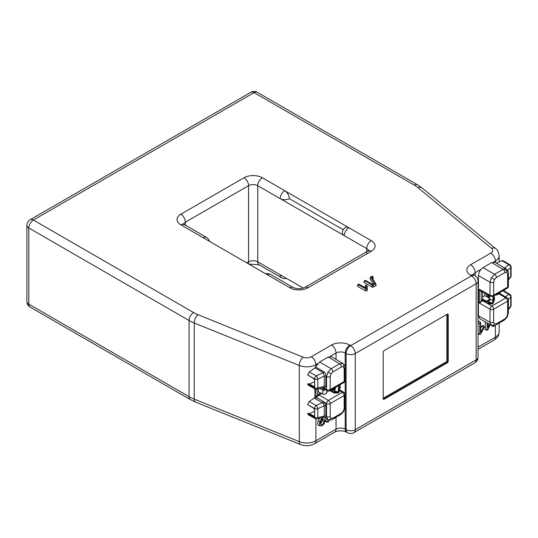 <?xml version="1.0" encoding="UTF-8"?>
<svg xmlns="http://www.w3.org/2000/svg" width="538" height="538" viewBox="0 0 538 538"><rect width="100%" height="100%" fill="white"/><g stroke="black" fill="none" stroke-linecap="round" stroke-linejoin="round"><path stroke-width="0.81" d="M334.273 418.248A0.652 0.377 120 0 0 335.127 417.757M327.756 419.465L327.756 421.819A0.652 0.377 120 0 0 328.59 421.644L329.323 420.017M321.939 417.676L320.049 421.637A3.941 2.273 120 0 0 320.769 425.881A3.941 2.273 120 0 0 322.262 425.524A3.941 2.273 120 0 0 325.053 420.696A0.652 0.377 120 0 0 324.132 421.227A2.643 1.527 -60 0 1 322.787 424.072A2.643 1.527 -60 0 1 320.688 424.374A2.643 1.527 -60 0 1 320.776 421.859L322.881 417.454M484.395 327.07A0.652 0.377 120 0 0 483.608 327.151L480.656 332.262L480.656 322.887A0.652 0.377 120 0 0 479.741 323.419L479.741 334.078A0.652 0.377 120 0 0 480.521 333.997L484.261 327.528A0.652 0.377 120 0 0 484.395 327.07M484.321 326.828L483.299 325.571A1.244 0.72 120 0 0 481.94 326.189L480.656 328.409M303.257 288.099L280.177 274.777A6.476 3.739 -60 0 0 281.515 277.736A6.476 6.476 0 0 0 286.431 278.388L303.257 288.099M358.913 284.151L358.18 284.575L365.759 288.953L366.647 288.745L366.64 285.207L365.625 285.207L365.611 288.018L358.913 284.151M365.114 286.593A1.116 0.646 0 0 0 365.04 286.72A1.116 0.646 0 0 0 365.013 286.862L365.013 287.675M358.039 284.299L357.461 285.812A1.116 0.646 0 0 0 357.757 286.404L365.342 290.782A1.116 0.646 0 0 0 366.553 290.923A1.116 0.646 0 0 0 367.246 290.325L367.246 286.862A1.116 0.646 0 0 0 367.219 286.72A1.116 0.646 0 0 0 367.145 286.593M371.294 240.668A6.476 3.739 120 0 0 366.714 248.603L344.28 235.651A6.476 3.739 180 0 1 342.383 233.001A6.476 6.476 0 0 1 345.618 227.399A6.476 3.739 60 0 1 348.859 227.715L284.757 190.708A6.476 3.739 60 0 1 289.336 198.636A6.476 3.739 180 0 1 280.177 198.636L344.28 235.651A6.476 3.739 120 0 1 348.859 227.715L371.294 240.668A12.952 7.478 180 0 1 371.294 251.246L308.106 287.729A12.952 7.478 180 0 1 289.794 287.729L203.25 237.762A6.476 3.739 -60 0 1 206.491 237.44L183.27 223.895L183.498 224.81M343.251 229.766L289.336 198.636M478.047 333.937A1.244 0.72 120 0 0 478.349 334.145L479.95 334.401M480.582 322.645L479.566 321.381A1.244 0.72 120 0 0 478.047 322.336M324.979 420.454L323.957 419.196A1.244 0.72 120 0 0 322.968 419.337A1.244 0.72 120 0 0 322.336 420.676A2.044 1.184 -60 0 1 320.399 423.366M319.532 418.241L318.341 420.75A4.533 2.616 120 0 0 319.168 425.632L320.769 425.881M314.972 392.397L314.676 388.692M325.961 418.47L325.961 421.267A1.244 0.72 120 0 0 326.371 421.893L327.972 422.148M447.307 362.807A1.298 0.746 120 0 0 448.221 361.22L448.221 314.69A1.298 0.746 120 0 0 447.952 314.098A1.298 0.746 120 0 0 447.307 314.165L384.119 350.641A1.298 0.746 120 0 0 383.197 352.229L383.197 398.759A1.298 0.746 120 0 0 383.466 399.351A1.298 0.746 120 0 0 384.119 399.283L447.307 362.807L446.843 362.538L383.655 399.021A0.646 0.377 60 0 1 383.197 398.228L446.385 361.744A0.646 0.377 120 0 0 446.843 360.951L446.843 314.427A0.646 0.377 0 0 1 447.764 314.427L447.764 360.951A0.646 0.377 0 0 0 446.843 360.951M491.793 325.376L491.793 325.53A1.244 0.72 120 0 0 492.196 326.149L493.797 326.405A0.652 0.377 120 0 0 494.503 325.551L494.503 325.524M493.588 325.672L493.588 326.082A0.652 0.377 120 0 0 493.797 326.405M487.098 322.793L487.098 329.828A0.652 0.377 120 0 0 487.939 329.646L490.232 324.542M485.31 321.791L485.31 329.276A1.244 0.72 120 0 0 485.713 329.895L487.314 330.15M489.573 324.172L488.02 327.615L488.02 323.304M370.675 277.178L374.488 283.492L372.666 284.541L365.457 280.379L364.576 280.527L372.303 285.18L373.036 285.18L375.591 283.506L371.765 277.157L372.72 276.411L371.845 276.263L370.796 276.868L370.117 278.879L373.311 284.172M370.662 277.016L370.077 278.523A1.116 0.646 0 0 0 370.117 278.879M372.693 278.691L372.995 278.516A1.116 0.646 0 0 0 373.298 277.924L372.72 276.411M364.576 280.527L363.997 282.033A1.116 0.646 0 0 0 364.3 282.632L371.879 287.01A1.116 0.646 0 0 0 373.453 287.01L375.874 285.611A1.116 0.646 0 0 0 376.176 285.019A1.116 0.646 0 0 0 376.136 284.945L375.605 283.539M482.122 291.394L481.194 291.704L479.371 289.303L490.004 295.228A2.589 1.493 0 0 0 493.649 295.221A2.589 1.493 60 0 1 493.111 296.404L493.709 299.531L492.431 302.82L491.94 303.257L488.679 302.02L492.048 302.988M506.352 269.101L503.084 269.404L491.719 262.611L494.987 262.309L506.352 269.101C508.013 270.648 508.699 271.972 508.403 273.096L508.403 273.096A2.589 1.493 180 0 1 507.643 274.151L506.843 272.376A2.589 2.112 120 0 0 506.325 269.087M483.016 267.635L494.583 274.313L491.349 277.736L490.004 282.242L478.437 275.564C478.733 272.208 480.259 269.565 483.016 267.635L491.719 262.611M496.399 323.768A2.589 1.493 -120 0 1 495.861 324.959L495.861 324.959C495.034 325.772 493.541 325.846 491.376 325.181L490.004 322.195A2.589 1.493 0 0 0 493.649 322.188L494.456 323.963L496.399 323.768L504.9 318.866L506.843 316.815L507.643 314.105L507.643 301.119A2.589 1.493 0 0 0 508.403 300.063A2.589 2.589 0 0 0 507.139 297.837L499.224 293.102M493.393 297.258L493.373 296.606M487.455 294.696L489.58 299.269L488.652 301.293L486.473 301.125L482.593 299.041L482.593 299.626L488.679 303.076L492.31 303.082A0.646 0.377 60 0 0 492.768 303.876L488.228 303.876A0.646 0.363 119.6 0 0 488.679 303.076L488.679 302.02L490.078 299.552L488.679 295.382M486.648 294.246L486.648 296.694L484.852 295.658L482.593 296.963M484.852 293.244L484.852 295.658M493.642 301.697L492.949 303.768A0.646 0.377 60 0 1 492.499 302.975L492.808 302.76M488.228 303.876L482.599 300.675L491.833 306.035L505.828 297.958A2.589 1.493 -120 0 1 507.643 301.119L493.649 309.195A2.589 1.493 -120 0 0 491.833 306.035A2.589 1.466 120 0 0 490.004 309.209L479.371 303.069L482.122 299.901L482.593 299.626L482.599 300.675L479.371 303.069L479.371 289.303L481.113 291.159L490.555 296.425A2.589 2.589 0 0 0 493.111 296.404L507.105 288.328A2.589 1.493 -120 0 0 507.643 287.137A2.589 1.493 0 0 0 508.403 286.082A2.589 2.589 0 0 1 507.105 288.328M491.382 325.181L479.809 318.731L478.437 315.752L478.437 275.564M507.643 274.151L507.643 287.137L493.649 295.221L493.649 282.235A2.589 1.493 180 0 1 490.004 282.242L490.004 295.228A2.589 1.493 119.1 0 0 490.555 296.425M481.833 301.3L481.194 300.661L481.194 291.704A0.646 0.491 86.2 0 1 481.47 291.361M498.726 293.708L505.828 297.958A2.589 1.493 -59.1 0 1 507.139 297.837M505.068 297.184L508.753 294.353L502.855 290.782M508.403 308.852L510.73 306.196A2.589 1.493 -0 0 0 511.1 305.423A2.589 2.589 0 0 1 510.461 307.124A2.589 1.621 -138.8 0 0 510.73 306.196L510.73 297.346A2.589 1.97 -127.6 0 0 508.753 294.353A2.589 1.513 -58.8 0 1 509.849 294.353L503.104 290.264M508.403 279.242L510.73 276.586A2.589 1.493 0 0 0 511.1 275.812A2.589 2.589 0 0 1 510.461 277.521A2.589 1.621 -138.8 0 0 510.73 276.586L510.73 267.736A2.589 1.97 -127.6 0 0 508.753 264.743A2.589 1.513 -58.8 0 1 509.849 264.75L503.104 260.661L502.021 260.661L496.372 263.109L504.536 267.991L508.753 264.743L502.021 260.661M492.909 302.49L493.339 301.583M492.593 302.719L493.279 296.31M489.486 298.334L486.648 296.694M480.73 291.455L480.73 290.903M482.593 291.986L482.593 299.041M496.366 294.528L496.13 294.932A3.887 2.246 120 0 0 499.466 292.739M338.294 391.805L339.539 388.537L338.974 385.396M307.649 404.589L313.667 408.201L314.589 409.774L314.589 416.103L313.667 416.641L307.649 413.332L308.2 414.737L315.187 418.584A2.589 1.48 -61.2 0 1 314.636 417.387A2.589 1.493 180 0 0 317.776 417.596L324.279 416.062L324.279 405.746L323.338 403.453L322.329 402.693L316.23 405.504A2.589 1.459 119.5 0 0 314.636 408.537L307.649 404.589L309.256 401.563L316.23 405.504A2.589 0.908 65.2 0 1 317.776 408.745L317.776 417.596A2.589 1.258 76.7 0 1 317.03 418.833L324.084 417.172L324.279 416.076A1.298 0.753 -179.6 0 1 325.853 416.19L326.539 416.567L327.911 419.553L323.768 417.246M335.208 387.575L334.347 390.38L331.374 389.788M339.088 386.351L339.068 385.692M329.646 390.783A2.589 2.589 0 0 1 327.091 390.803A2.589 1.493 -60.9 0 1 326.539 389.606L326.539 376.62L327.884 372.108L331.119 368.685A2.589 1.493 60 0 1 332.935 371.852L330.991 373.903L330.184 376.607L330.184 389.593A2.589 1.493 60 0 1 329.646 390.783L343.641 382.7A2.589 2.589 0 0 0 344.939 380.46L344.939 367.474A2.589 1.493 180 0 1 344.179 368.53L343.372 366.748L341.435 366.943L332.935 371.852M341.435 366.943A2.589 1.493 60 0 0 339.619 363.782L328.254 356.99L319.552 362.013L331.119 368.685L339.619 363.782L342.888 363.48C344.549 365.02 345.228 366.351 344.939 367.474M330.783 390.131L334.374 392.168L337.635 392.35L334.374 391.106L338.12 391.906L338.819 385.484M337.635 392.35L338.005 392.168A0.646 0.377 -120 0 0 338.456 392.962L333.923 392.962L329.861 390.655M335.611 387.34L334.374 392.168A0.646 0.363 -60.4 0 1 333.923 392.962M339.33 390.783L338.644 392.854A0.646 0.377 -120 0 1 338.194 392.061L338.893 391.308M321.832 393.493L319.115 395.067L328.368 400.413A2.589 1.466 120 0 0 326.539 403.581L324.488 402.397L325.853 405.854L325.853 416.163C325.86 417.629 325.208 417.912 323.889 417.031M314.972 396.499L315.907 397.037A1.298 0.733 -60 0 1 315.107 398.55L314.172 398.012L314.972 396.499L314.972 388.853M307.649 413.332L309.363 413.608L314.589 411.348M309.363 413.608L314.528 416.446M309.256 401.563L314.172 398.012M315.416 398.705L316.176 397.306L323.123 401.321A1.298 0.733 120 0 1 322.329 402.693L315.107 398.55M309.76 414.495L310.446 414.199M325.853 416.163L325.853 416.19A1.298 0.746 180 0 0 324.279 416.062M307.649 413.547L314.636 417.387L314.636 408.537A2.589 1.493 180 0 0 317.776 408.745L324.279 405.746A1.298 0.746 180 0 1 325.853 405.854M323.338 403.453L324.488 402.397L323.123 401.321M318.368 395.672L317.729 395.04L318.657 394.273A0.646 0.377 60 0 0 319.115 395.067L316.176 397.306M315.907 389.236L316.109 397.131A0.646 0.471 -130.6 0 1 316.203 397.266M316.109 397.131L317.729 395.04L317.729 389.061M328.254 356.99L331.522 356.681L342.888 363.48M330.184 376.607A2.589 1.493 0 0 1 326.539 376.62L325.853 376.223A1.298 0.746 -0 0 0 324.279 376.136L323.21 372.679L314.898 367.884L315.577 366.963L323.889 371.758C325.208 372.821 325.867 374.307 325.853 376.223L325.853 386.56L324.488 388.463L323.123 387.959A1.298 0.746 119.1 0 0 323.089 387.797M344.939 380.46A2.589 1.493 -0 0 1 344.179 381.516L330.184 389.593A2.589 1.493 180 0 1 326.539 389.606L324.488 388.463A1.298 1.015 85.3 0 0 323.486 387.703M325.853 386.56A1.298 0.746 0 0 0 324.279 386.452L323.506 387.696L317.03 389.223A2.589 1.258 76.7 0 0 317.776 387.985A2.589 1.493 180 0 1 314.636 387.777L314.636 378.934L307.649 374.979L309.256 371.953L316.23 375.894A2.589 1.459 119.5 0 0 314.636 378.934A2.589 1.493 180 0 0 317.776 379.135L317.776 387.985L324.279 386.452L324.279 376.123L317.776 379.135A2.589 0.908 65.2 0 0 316.23 375.894L323.21 372.679A1.298 0.733 -60 0 0 323.889 371.758M315.577 366.963L319.552 362.013M325.853 376.223A1.298 0.74 -0.4 0 0 324.279 376.123M307.649 383.937L308.2 385.134L315.187 388.974A2.589 1.48 -61.2 0 1 314.636 387.777L307.649 383.937L309.363 384.004L314.528 386.842M309.256 371.953L314.898 367.884M309.76 384.885L310.446 384.596M309.363 384.004L314.286 381.872M307.649 374.979L313.667 378.591L314.589 380.164L314.589 386.492L313.667 387.03L307.649 383.722M344.939 394.435L344.939 407.421A2.589 1.493 0 0 1 344.179 408.483L344.179 395.491A2.589 1.493 180 0 0 344.939 394.435A2.589 2.589 0 0 0 343.674 392.215A2.589 1.493 120.9 0 0 342.363 392.33L339.465 390.595M338.819 391.388L338.496 391.846A0.646 0.41 46.4 0 1 338.57 391.61L338.947 390.722M324.629 389.431A2.589 1.493 -60 0 0 324.185 390.063A2.589 1.493 -60 0 0 323.856 390.77L323.19 390.386A3.887 2.246 120 0 0 323.54 394.179A3.887 2.246 120 0 0 323.694 394.253A3.887 2.246 120 0 0 326.996 392.585L326.331 392.195A2.589 1.493 -60 0 0 327.104 390.85L327.77 391.24A3.887 2.246 120 0 0 327.837 391.079M318.375 388.907A4.533 2.616 120 0 0 319.121 392.37A4.533 2.616 120 0 0 319.303 392.464A4.533 2.616 120 0 0 319.505 392.532M327.77 391.24L327.104 390.85M322.921 388.436L323.022 389.391L322.141 389.781M323.19 390.386L319.754 388.402M483.608 327.151L481.94 326.189M246.754 262.88L248.583 261.818A6.476 3.739 180 0 1 257.742 261.818L280.177 274.777M203.25 237.762L180.815 224.81A12.952 7.478 180 0 1 180.815 214.232L244.003 177.755A12.952 7.478 180 0 1 262.315 177.755L284.757 190.708A6.476 3.739 -60 0 0 280.177 198.636L257.742 185.684L257.742 261.818A6.476 3.739 120 0 0 259.081 264.783L281.515 277.736M244.003 177.755A6.476 3.739 60 0 1 248.583 185.684L248.583 261.818A6.476 3.739 60 0 1 248.2 263.714M365.611 285.274L365.013 286.862M366.647 285.274L367.246 286.862M366.647 288.745L367.246 290.325M365.759 288.953L365.342 290.782M358.18 284.575L357.757 286.404M262.315 177.755A6.476 3.739 120 0 0 257.742 185.684A6.476 3.739 0 0 0 248.583 185.684L185.395 222.167A6.476 3.739 0 0 0 183.586 224.185M289.794 287.729A6.476 3.739 -60 0 1 293.028 287.406L270.594 274.454A6.476 3.739 120 0 0 267.352 274.77M180.815 224.81A6.476 3.739 -60 0 1 184.05 224.487M180.815 214.232A6.476 3.739 60 0 1 185.395 222.167L185.395 225.261M349.774 345.093L350.689 345.618L471.57 275.833L470.656 275.301A12.952 7.478 180 0 1 470.656 264.73L490.804 253.095A6.476 3.739 0 0 0 491.53 248.307L417.965 187.654A6.476 4.331 -50.5 0 1 422.088 187.944L417.575 184.837L257.312 92.307A6.476 6.476 0 0 0 250.836 92.307L30.135 219.733A6.476 3.739 60 0 1 33.376 220.049L193.64 312.578A32.374 18.695 0 0 0 197.964 314.669L303.022 357.145A6.476 3.739 0 0 0 311.314 356.721L331.462 345.093A12.952 7.478 180 0 1 349.774 345.093A6.476 3.739 120 0 0 345.194 353.022A6.476 3.739 0 0 0 336.035 353.022L336.035 359.384M250.836 92.307A6.476 3.739 60 0 1 254.077 92.63L33.376 220.049A6.476 3.739 -60 0 0 28.796 227.984L28.796 304.118L189.06 396.647A38.85 22.435 0 0 0 194.245 399.156L299.303 441.631A12.952 7.478 0 0 0 315.893 440.79L336.035 429.156A6.476 3.739 180 0 1 345.194 429.156A6.476 3.739 120 0 0 346.539 432.122L347.454 432.653A6.476 6.476 0 0 0 353.93 432.653A6.476 3.739 60 0 0 355.268 429.687L476.15 359.895A6.476 3.739 0 0 0 478.047 357.252A6.476 6.476 0 0 1 474.812 362.861L353.93 432.653M257.312 92.307A6.476 3.739 120 0 0 254.077 92.63L414.341 185.159A6.476 3.739 120 0 1 417.575 184.837M417.965 187.654A32.374 18.695 0 0 0 414.341 185.159M479.741 334.078L478.047 333.553M479.741 323.419L478.047 322.894M324.132 421.227L322.336 420.676M320.049 421.637L318.341 420.75M30.135 307.084A6.476 3.739 -60 0 1 28.796 304.118A6.476 3.739 0 0 1 26.9 301.475A6.476 6.476 0 0 0 30.135 307.084L190.398 399.606A6.476 3.739 -60 0 1 189.06 396.647L189.06 320.507L28.796 227.984A6.476 3.739 180 0 1 26.9 225.341L26.9 301.475M495.384 325.208L495.384 337.165A6.476 3.739 60 0 1 494.039 340.124C498.02 336.99 498.228 337.259 499.177 331.872A12.952 7.478 0 0 1 495.384 337.165L478.047 347.171M478.047 357.252L478.047 281.118A6.476 3.739 180 0 1 476.15 283.761L476.15 359.895A6.476 3.739 60 0 1 474.812 362.861M478.047 281.118A6.476 6.476 0 0 0 474.812 275.51A6.476 3.739 -60 0 0 471.57 275.833A6.476 3.739 60 0 1 476.15 283.761L355.268 353.553A6.476 3.739 60 0 0 350.689 345.618A6.476 3.739 120 0 0 346.109 353.553L345.194 353.022L345.194 429.156L346.109 429.687A6.476 3.739 0 0 0 355.268 429.687L355.268 353.553A6.476 3.739 180 0 1 346.109 353.553L346.109 429.687A6.476 3.739 120 0 0 347.454 432.653M346.539 432.122C342.592 430.413 338.644 430.413 334.697 432.122A6.476 3.739 -120 0 0 336.035 429.156L336.035 417.232M334.697 432.122L314.548 443.756A6.476 3.739 -120 0 0 315.893 440.79L315.893 418.846M314.548 443.756C310.083 446.063 305.429 446.338 300.594 444.57A6.476 3.033 -68 0 1 299.303 441.631L299.303 365.49L194.245 323.022L194.245 399.156A6.476 3.033 -68 0 0 195.536 402.101L190.398 399.606M197.964 314.669A6.476 3.033 -68 0 0 194.245 323.022A38.85 22.435 180 0 1 189.06 320.507A6.476 3.739 -60 0 1 193.64 312.578M317.554 363.695L315.893 364.656L315.893 366.243M311.314 356.721A6.476 3.739 -120 0 1 315.893 364.656A12.952 7.478 180 0 1 299.303 365.49A6.476 3.033 -68 0 1 303.022 357.145M327.756 421.819L325.961 421.267M331.462 345.093A6.476 3.739 -120 0 1 336.035 353.022L330.251 356.364M448.221 361.22L447.764 360.951A1.298 0.746 -60 0 1 446.843 362.538A0.646 0.377 60 0 1 446.385 361.744M384.119 399.283L383.655 399.021A1.298 0.746 -60 0 1 383.278 399.149M447.683 314.037A1.298 0.746 -60 0 1 447.764 314.427L448.221 314.69M481.026 269.316L475.236 272.658A6.476 3.739 0 0 0 473.427 274.676M470.656 264.73A6.476 3.739 60 0 1 475.236 272.658L475.236 275.779M493.588 326.082L491.793 325.53M487.098 329.828L485.31 329.276M499.177 261.898L499.177 255.738A12.952 7.478 180 0 1 495.384 261.024L495.384 262.544M490.804 253.095A6.476 3.739 60 0 1 495.384 261.024L493.716 261.986M470.656 275.301A6.476 3.739 -60 0 1 473.891 274.979L473.11 274.387L473.339 275.301M491.53 248.307A6.476 4.331 -50.5 0 1 495.646 248.596L422.088 187.944M372.578 276.687L372.995 278.516M375.457 283.782L375.874 285.611M373.036 285.18L373.453 287.01M372.303 285.18L371.879 287.01M364.717 280.802L364.3 282.632M368.523 250.621A6.476 3.739 0 0 0 366.714 248.603L366.714 253.889M371.294 251.246A6.476 3.739 -120 0 0 368.059 250.923L304.871 287.406C300.924 289.114 296.976 289.114 293.028 287.406M308.106 287.729A6.476 3.739 -120 0 0 304.871 287.406M493.709 299.531A2.589 1.493 180 0 1 490.078 299.552M495.861 324.959L504.362 320.049L507.253 317.05L506.843 316.815M504.362 320.049A2.589 1.493 -120 0 0 504.9 318.866M491.349 277.736L494.456 279.525L496.399 277.474A2.589 1.493 60 0 0 494.583 274.313L503.084 269.404A2.589 1.493 -120 0 1 504.9 272.564L496.399 277.474M491.349 325.16A2.589 2.112 -60 0 0 494.456 323.963M486.473 301.125L489.58 299.336M489.035 296.956L488.074 297.514M487.159 296.989L488.612 296.149M493.649 322.188L493.649 309.195A2.589 1.493 180 0 1 490.004 309.209L490.004 322.195L478.437 315.752M493.649 282.235L494.456 279.525M504.9 272.564L506.843 272.376M507.664 312A2.589 1.493 180 0 1 508.403 313.049L508.403 313.049A2.589 1.493 180 0 1 507.643 314.105M511.1 305.423L511.1 296.572A2.589 1.493 0 0 1 510.73 297.346L508.269 299.236M507.536 270.19L510.73 267.736A2.589 1.493 -0 0 0 511.1 266.962A2.589 2.589 0 0 0 509.849 264.75M493.77 298.321L493.662 298.657M339.539 388.537A2.589 1.493 0 0 0 340.298 387.481L339.881 384.872M327.884 419.539A2.589 2.112 -60 0 0 330.991 418.342L330.184 416.56A2.589 1.493 0 0 1 326.539 416.567L326.539 403.581A2.589 1.493 180 0 0 330.184 403.574L330.184 416.56M327.884 372.108L330.991 373.903M342.861 363.459A2.589 2.112 120 0 1 343.372 366.748M340.897 414.421L343.789 411.429L343.372 411.187L341.435 413.238A2.589 1.493 -120 0 1 340.897 414.421L332.397 419.331A2.589 1.493 60 0 0 332.935 418.147L341.435 413.238M344.179 408.483L343.372 411.187M328.368 400.413A2.589 1.493 60 0 1 330.184 403.574L344.179 395.491A2.589 1.493 -120 0 0 342.363 392.33L328.368 400.413M343.641 382.7A2.589 1.493 60 0 0 344.179 381.516L344.179 368.53M335.275 388.423L332.168 390.211M332.935 418.147L330.991 418.342M318.657 394.273L320.762 393.056M248.852 264.091L259.081 264.783M365.625 285.207L365.04 286.72M366.64 285.207L367.219 286.72M270.594 274.454A6.476 6.476 0 0 0 265.678 273.808M209.504 241.374A6.476 6.476 0 0 0 206.491 237.44M494.039 340.124L478.047 349.357M300.594 444.57L195.536 402.101M334.454 418.403L334.105 418.349M499.177 323.042L499.177 331.872M30.135 219.733A6.476 6.476 0 0 0 26.9 225.341M474.812 275.51L473.891 274.979M499.177 255.738C498.417 251.676 497.246 249.296 495.646 248.596M375.591 283.506L376.176 285.019M368.611 251.246L368.839 250.331L368.059 250.923M508.403 273.096L508.403 286.082M507.253 317.05L508.403 313.049L508.403 300.063M511.1 296.572A2.589 2.589 0 0 0 509.849 294.353M510.461 307.124L508.403 309.478M511.1 275.812L511.1 266.962M510.461 277.521L508.403 279.868M506.614 271.132L503.998 267.991M492.801 302.578L494.113 300.876L494.597 298.798L494.193 295.786M343.789 411.429L344.939 407.421M315.187 418.584A2.589 2.589 0 0 0 317.03 418.833M324.084 417.172L323.735 416.896M327.091 390.803L322.114 388.026M315.187 388.974A2.589 2.589 0 0 0 317.03 389.223M327.911 419.553C330.076 420.218 331.569 420.144 332.397 419.331M343.674 392.215L339.828 389.909M340.298 387.481L338.496 391.671M323.694 394.253L319.303 392.464"/></g></svg>
